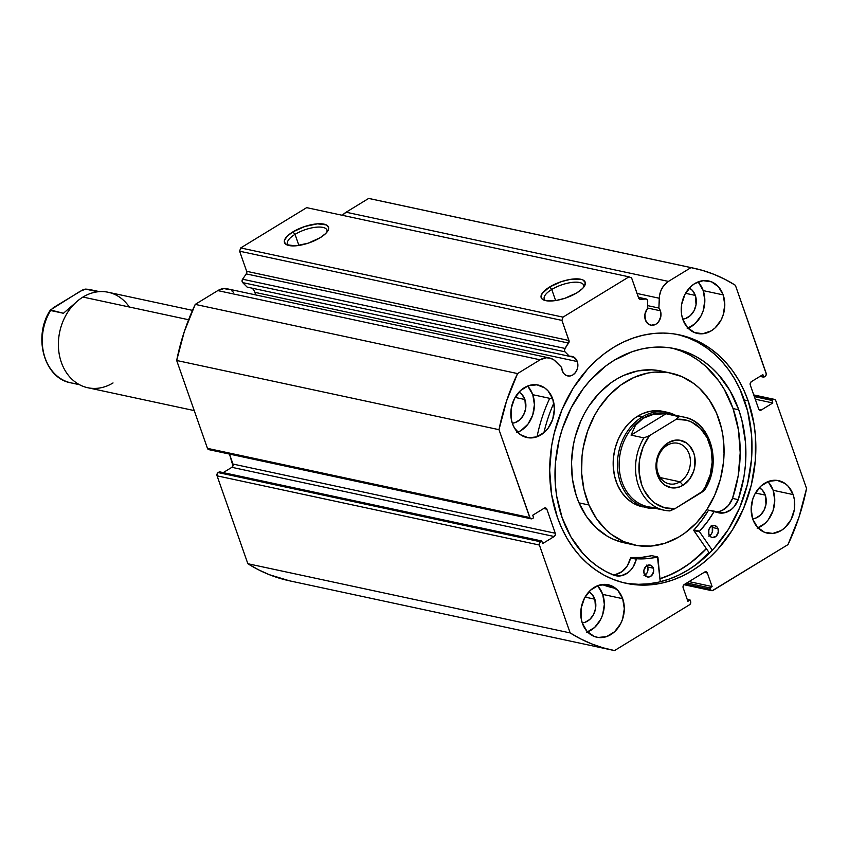 <?xml version="1.0" encoding="UTF-8"?>
<svg xmlns="http://www.w3.org/2000/svg" width="849" height="849" viewBox="0 0 849 849"><rect width="100%" height="100%" fill="white"/><g stroke="black" fill="none" stroke-linecap="round" stroke-linejoin="round"><path stroke-width="1.27" d="M230.005 289.774L223.945 288.575L217.8 290.602L540.113 359.796A18.222 14.613 -77.9 0 1 549.558 358.002A18.222 14.613 -77.9 0 1 555.755 361.472L561.656 367.437A10.008 8.023 -77.9 0 0 562.25 370.726L564.001 373.74L566.633 375.608L569.743 376.022L572.852 374.94L575.495 372.509L577.256 369.113L577.893 365.261L577.278 361.547L254.965 292.353L255.517 294.89A10.008 8.023 102.1 0 0 254.965 292.353L577.278 361.547L574.157 357.323L247.133 287.1L569.446 356.293L564.999 351.804L242.687 282.611L247.133 287.1L242.687 282.611A2.441 1.953 102.1 0 1 242.581 279.215L564.882 348.408L242.581 279.215L242.05 280.998L242.687 282.611L564.999 351.804A2.441 1.953 -77.9 0 1 564.882 348.408L568.597 343.092L246.284 273.898L242.581 279.215L246.284 273.898L568.597 343.092A2.441 1.953 -77.9 0 0 568.979 340.502L246.666 271.309L246.284 273.898A2.441 1.953 102.1 0 0 246.666 271.309L239.62 251.208L561.932 320.402L239.62 251.208L246.666 271.309L568.979 340.502L561.932 320.402L563.014 317.133L240.702 247.94L239.62 251.208L240.702 247.94L306.669 207.644L628.982 276.838L306.669 207.644L240.702 247.94L563.014 317.133L628.982 276.838L631.571 277.856L638.607 297.967A2.441 1.953 -77.9 0 0 639.923 299.23L639.913 299.23A2.441 1.953 -77.9 0 0 640.348 299.262L645.813 298.965A2.441 1.953 -77.9 0 1 647.702 301.278A2.441 1.953 102.1 0 0 647.554 300.27L646.365 299.039L640.348 299.262L638.894 298.519L631.571 277.856L628.982 276.838L563.014 317.133L561.932 320.402L569.117 341.149L564.362 350.191L564.999 351.804L569.446 356.293A10.008 8.023 -77.9 0 1 571.865 356.357A10.008 8.023 -77.9 0 1 577.278 361.547A10.008 8.023 -77.9 0 1 575.866 371.989A10.008 8.023 -77.9 0 1 567.663 375.916A10.008 8.023 -77.9 0 1 562.25 370.726L561.656 367.437L554.121 360.061L550.375 358.214L546.257 357.769L540.113 359.796L517.55 373.581L506.577 400.951L498.989 429.679L530.19 518.293L531.591 518.845L533.628 517.794L532.726 515.226L544.273 508.169L545.79 508.01L546.862 509.198L555.278 533.246L555.278 535.093L554.195 536.515L542.66 543.562L541.758 540.983L540.473 541.768L539.391 543.19L539.391 545.037L570.167 632.919L580.695 638.915L591.647 643.882L602.949 647.776L614.549 650.567L689.547 604.753L690.619 603.331L690.619 601.485L690.099 599.988L687.902 601.325L683.158 587.805L683.169 585.959L684.241 584.536L704.766 571.993L706.283 571.833L707.344 573.022L712.088 586.553L709.891 587.901L710.836 590.14L712.237 590.692L787.989 544.612L798.962 517.243L806.55 488.515L775.774 400.643L774.712 399.444L773.195 399.614L771.911 400.399L772.813 402.967L761.266 410.025L759.749 410.184L758.688 408.995L750.261 384.947L750.261 383.101L751.344 381.679L762.89 374.632L763.792 377.2L765.713 375.831L766.297 374.059L735.383 285.275L724.844 279.268L713.892 274.312L702.59 270.417L690.99 267.626L668.428 281.412L663.281 286.293L660.872 290.719L659.514 295.685L658.888 308.038A10.008 8.023 -77.9 0 1 660.395 310.776A10.008 8.023 -77.9 0 1 658.983 321.219A10.008 8.023 -77.9 0 1 650.78 325.146A10.008 8.023 -77.9 0 1 645.367 319.956L644.964 314.077L647.416 308.665L647.702 301.278L647.416 308.665A10.008 8.023 -77.9 0 0 645.367 319.956L648.349 324.074L651.279 325.231L655.969 324.169L658.612 321.739L660.84 316.444L660.395 310.776L647.437 307.996L660.395 310.776L658.888 308.038L659.27 298.243L637.037 293.467L659.27 298.243A18.222 14.613 -77.9 0 1 668.428 281.412L346.116 212.218L342.402 215.317A18.222 14.613 102.1 0 1 346.116 212.218L368.678 198.433L346.116 212.218L668.428 281.412L690.99 267.626A195.259 156.556 -77.9 0 1 693.75 268.188A195.259 156.556 -77.9 0 1 735.383 285.275L766.148 373.157A2.441 1.953 -77.9 0 1 765.066 376.425L763.792 377.2L760.004 376.394L763.792 377.2L762.89 374.632L751.344 381.679A2.441 1.953 -77.9 0 0 750.261 384.947L758.688 408.995A2.441 1.953 -77.9 0 0 760.004 410.258L759.972 410.258M647.532 305.608L658.888 308.038L647.532 305.608M253.692 289.923L254.965 292.353A10.008 8.023 102.1 0 0 251.792 288.098M583.624 287.291A20.885 7.567 -19.3 0 0 573.882 282.229A20.885 7.567 -19.3 0 0 551.744 289.467L549.568 287.015A23.326 8.448 160.7 0 1 575.569 278.865A23.326 8.448 160.7 0 1 584.568 285.933A23.326 8.448 160.7 0 1 576.821 292.863L564.797 298.317L556.212 300.461L545.684 300.642L541.8 298.699L541.068 297.214L542.14 293.446L549.568 287.015L561.592 281.56L570.188 279.417L580.705 279.247L583.03 280.021L585.332 282.675L584.261 286.431L582.488 288.554L576.821 292.863A23.326 8.448 160.7 0 1 543.997 300.143A23.326 8.448 160.7 0 1 549.568 287.015L551.744 289.467A20.885 7.567 160.7 0 1 571.536 282.473A20.885 7.567 160.7 0 1 583.656 285.19A20.885 7.567 160.7 0 1 583.624 287.291M326.918 232.18A20.885 7.567 -19.3 0 0 317.176 227.118A20.885 7.567 -19.3 0 0 295.038 234.356L292.863 231.904A23.326 8.448 160.7 0 1 318.853 223.754A23.326 8.448 160.7 0 1 327.852 230.822A23.326 8.448 160.7 0 1 320.115 237.752L308.091 243.207L295.526 245.839L286.654 244.756L284.362 242.103L284.468 240.331L287.195 236.224L292.863 231.904L304.887 226.46L317.452 223.828L326.324 224.911L328.616 227.564L328.51 229.336L325.783 233.443L320.115 237.752A23.326 8.448 160.7 0 1 287.291 245.032A23.326 8.448 160.7 0 1 292.863 231.904L295.038 234.356A20.885 7.567 160.7 0 1 314.82 227.362A20.885 7.567 160.7 0 1 326.95 230.079A20.885 7.567 160.7 0 1 326.918 232.18M298.922 245.446L295.038 234.356L298.922 245.446M555.628 300.557L551.744 289.467L555.628 300.557M706.379 548.666A127.042 101.859 -77.9 0 1 659.96 578.806L672.387 573.892L681.927 568.713L691.086 562.462L706.379 548.666M695.862 564.797A132.412 106.167 102.1 0 0 709.064 552.54L693.856 530.604L699.502 531.718L693.803 530.498L709.064 552.54L695.862 564.787M748.149 400.834A127.042 101.859 -77.9 0 1 730.172 533.384A127.042 101.859 -77.9 0 1 626.106 583.305A127.042 101.859 -77.9 0 1 557.39 517.359L551.585 494.436L549.674 470.155L551.723 445.449L554.217 433.234L562.006 409.664L573.287 387.993L587.625 369.06L595.775 360.846L604.467 353.587L613.636 347.337L623.166 342.158L632.993 338.114L643.001 335.238L653.114 333.54L663.218 333.063L673.215 333.795L683.021 335.737L692.54 338.868L701.667 343.155L710.326 348.557L718.434 355.031L725.916 362.502L732.676 370.896L738.683 380.15L743.851 390.158L748.149 400.834L753.954 423.757L755.408 435.781L755.334 460.391L751.333 484.959L743.533 508.53L732.252 530.201L717.914 549.133L709.764 557.347L701.072 564.606L691.914 570.857L682.373 576.036L672.546 580.079L662.538 582.955L652.425 584.643L642.322 585.131L632.325 584.388L622.519 582.456L612.999 579.326L603.872 575.038L595.213 569.637L587.105 563.163L579.634 555.692L572.863 547.297L566.856 538.043L561.688 528.036L557.39 517.359A127.042 101.859 -77.9 0 1 575.367 384.809A127.042 101.859 -77.9 0 1 679.433 334.888A127.042 101.859 -77.9 0 1 748.149 400.834L744.297 400.006L748.149 400.834M624.185 582.87A127.042 101.859 102.1 0 0 726.977 531.57A127.042 101.859 102.1 0 0 744.297 400.006A127.042 101.859 102.1 0 0 677.502 334.495M587.582 631.953A26.85 21.522 102.1 0 0 602.716 594.396L622.688 598.683A26.85 21.522 -77.9 0 1 618.889 626.689A26.85 21.522 -77.9 0 1 596.889 637.238A26.85 21.522 -77.9 0 1 582.372 623.304L581.141 618.465L581.172 608.107L584.452 598.195L590.48 590.225L598.343 585.428L606.844 584.515L610.93 585.587L617.987 590.575L622.688 598.683L624.312 608.659L622.625 618.985L620.598 623.792L614.57 631.752L606.706 636.559L598.205 637.472L594.12 636.4L587.073 631.412L582.372 623.304A26.85 21.522 -77.9 0 1 586.171 595.298A26.85 21.522 -77.9 0 1 608.16 584.738A26.85 21.522 -77.9 0 1 622.688 598.683L602.716 594.396L598.014 586.288M757.998 527.855A26.85 21.522 102.1 0 0 773.131 490.287L793.104 494.574A26.85 21.522 -77.9 0 1 789.305 522.591A26.85 21.522 -77.9 0 1 767.305 533.14A26.85 21.522 -77.9 0 1 752.787 519.206L751.153 509.23L752.84 498.894L754.867 494.097L760.895 486.127L768.769 481.319L777.27 480.407L785.113 483.527L788.403 486.477L793.104 494.574L794.324 499.424L794.303 509.771L791.024 519.684L784.985 527.654L781.218 530.508L772.877 533.427L764.535 532.302L757.488 527.303L752.787 519.206A26.85 21.522 -77.9 0 1 756.586 491.189A26.85 21.522 -77.9 0 1 778.575 480.64A26.85 21.522 -77.9 0 1 793.104 494.574L773.131 490.287L768.441 482.19M517.657 432.268A26.85 21.522 102.1 0 0 532.79 394.7L552.752 398.988A26.85 21.522 -77.9 0 1 548.953 427.005A26.85 21.522 -77.9 0 1 526.964 437.553A26.85 21.522 -77.9 0 1 512.435 423.619L511.215 418.769L511.236 408.422L514.515 398.499L520.554 390.54L528.418 385.733L536.918 384.82L544.761 387.94L548.051 390.89L552.752 398.988L554.386 408.963L552.699 419.3L547.955 428.416L544.644 432.067L536.78 436.874L528.28 437.787L520.426 434.667L514.441 427.992L512.435 423.619A26.85 21.522 -77.9 0 1 516.234 395.602A26.85 21.522 -77.9 0 1 538.234 385.053A26.85 21.522 -77.9 0 1 552.752 398.988L532.79 394.7L528.089 386.603M688.072 328.17A26.85 21.522 102.1 0 0 703.205 290.602L723.168 294.89A26.85 21.522 -77.9 0 1 719.368 322.896A26.85 21.522 -77.9 0 1 697.379 333.455A26.85 21.522 -77.9 0 1 682.861 319.511L681.63 314.671L681.662 304.313L684.941 294.401L690.969 286.442L694.747 283.577L703.089 280.669L711.42 281.794L718.477 286.782L723.168 294.89L724.802 304.865L723.115 315.191L721.088 319.999L715.06 327.969L711.282 330.823L702.94 333.731L694.609 332.606L687.552 327.618L682.861 319.511A26.85 21.522 -77.9 0 1 686.661 291.504A26.85 21.522 -77.9 0 1 708.65 280.955A26.85 21.522 -77.9 0 1 723.168 294.89L703.205 290.602L698.504 282.494M695.32 295.41A16.354 13.106 -77.9 0 1 682.713 319.107L685.589 318.492L690.386 315.563L694.058 310.713L696.053 304.674L695.32 295.41L685.536 293.308L695.32 295.41A16.354 13.106 -77.9 0 0 689.388 288.013L692.466 290.475L695.32 295.41M524.905 399.518A16.354 13.106 -77.9 0 1 512.297 423.205L515.173 422.59L519.97 419.661L523.642 414.811L525.637 408.772L524.905 399.518L515.12 397.417L524.905 399.518A16.354 13.106 -77.9 0 0 518.972 392.121L522.039 394.583L524.905 399.518M765.257 495.105A16.354 13.106 -77.9 0 1 752.649 518.792L755.525 518.177L760.311 515.247L763.983 510.398L765.989 504.359L765.257 495.105L755.461 493.004L765.257 495.105A16.354 13.106 -77.9 0 0 759.324 487.708L762.391 490.17L765.257 495.105M594.841 599.203A16.354 13.106 -77.9 0 1 582.234 622.89L585.11 622.275L589.896 619.356L593.568 614.506L595.563 608.468L594.841 599.203L585.046 597.102L594.841 599.203A16.354 13.106 -77.9 0 0 588.898 591.806L591.976 594.268L594.841 599.203M233.443 292.279L231.809 290.867M549.558 358.002L227.245 288.809A18.222 14.613 102.1 0 0 217.8 290.602L540.113 359.796L517.55 373.581L195.238 304.388L217.8 290.602L195.238 304.388L184.265 331.757L176.677 360.485L207.453 448.357L208.525 449.556M209.278 449.652L210.043 449.386M531.081 518.824L208.769 449.63A2.441 1.953 102.1 0 1 207.453 448.357L529.765 517.55L207.453 448.357L176.677 360.485L498.989 429.679L529.765 517.55A2.441 1.953 -77.9 0 0 532.344 518.58L533.628 517.794L532.726 515.226L544.273 508.169A2.441 1.953 -77.9 0 1 546.862 509.198L543.7 508.519L546.862 509.198L555.278 533.246L232.966 464.053L229.474 454.077L232.966 465.899L231.883 467.321L223.234 472.606L231.883 467.321L554.195 536.515L542.66 543.562L541.758 540.983L540.473 541.768L218.161 472.575L217.079 473.997L217.079 475.843L247.855 563.725L258.383 569.732L269.335 574.688L289.551 580.833M219.445 471.8L218.161 472.575L219.445 471.8L541.758 540.983L219.445 471.8M611.789 650.005L289.477 580.812A195.259 156.556 102.1 0 1 247.855 563.725L570.167 632.919L247.855 563.725L217.079 475.843L539.391 545.037L570.167 632.919A195.259 156.556 -77.9 0 0 611.789 650.005A195.259 156.556 -77.9 0 0 614.549 650.567L689.547 604.753A2.441 1.953 -77.9 0 0 690.619 601.485L690.099 599.988L687.212 599.362L690.099 599.988L687.902 601.325L683.158 587.805A2.441 1.953 -77.9 0 1 684.241 584.536L704.766 571.993A2.441 1.953 -77.9 0 1 707.344 573.022L704.192 572.343L707.344 573.022L712.088 586.553L689.038 581.607L712.088 586.553L709.891 587.901L686.841 582.945L709.891 587.901L710.411 589.397A2.441 1.953 -77.9 0 0 713.001 590.426L787.989 544.612A195.259 156.556 -77.9 0 0 806.55 488.515L775.774 400.643A2.441 1.953 -77.9 0 0 774.458 399.37L753.753 394.923M368.678 198.433L690.99 267.626L368.678 198.433A195.259 156.556 102.1 0 1 371.438 198.995L693.75 268.188M687.223 328.478L695.098 323.681L701.125 315.711L703.152 310.904L704.84 300.578L703.205 290.602A26.85 21.522 102.1 0 0 697.995 281.953M516.808 432.587L520.904 430.634L527.982 424.129L532.737 415.012L534.414 404.676L532.79 394.7A26.85 21.522 102.1 0 0 527.569 386.051M757.159 528.174L765.023 523.366L768.334 519.715L773.078 510.599L774.766 500.263L773.131 490.287A26.85 21.522 102.1 0 0 767.921 481.638M586.744 632.272L594.608 627.464L600.636 619.505L602.663 614.697L604.35 604.371L602.716 594.396A26.85 21.522 102.1 0 0 597.505 585.736M774.458 399.37A2.441 1.953 -77.9 0 0 773.195 399.614L753.954 395.475L773.195 399.614L771.911 400.399L754.347 396.621L771.911 400.399L772.813 402.967L755.249 399.2L772.813 402.967L761.266 410.025L758.953 409.526L761.266 410.025A2.441 1.953 -77.9 0 1 760.004 410.258M710.411 589.397L685.154 583.974L710.411 589.397M555.278 533.246A2.441 1.953 -77.9 0 1 554.195 536.515L231.883 467.321A2.441 1.953 102.1 0 0 232.966 464.053L555.278 533.246M217.079 475.843L539.391 545.037A2.441 1.953 -77.9 0 1 540.473 541.768L218.161 472.575A2.441 1.953 102.1 0 0 217.079 475.843M628.472 583.571L638.48 584.303L648.583 583.825L658.686 582.127L668.694 579.251L678.521 575.208L688.061 570.029L697.22 563.778L705.912 556.519L714.062 548.305L728.4 529.373L739.681 507.702L747.481 484.132L751.482 459.574L751.556 434.953L747.672 411.245L739.999 389.33L734.831 379.323L728.835 370.068L722.064 361.674L714.582 354.203L706.485 347.729L697.825 342.327L688.688 338.04L679.168 334.909M545.578 300.61A20.885 7.567 160.7 0 1 544.241 298.986A20.885 7.567 160.7 0 1 551.744 289.467A20.885 7.567 -19.3 0 0 545.578 300.61M288.862 245.499A20.885 7.567 160.7 0 1 287.535 243.886A20.885 7.567 160.7 0 1 295.038 234.356A20.885 7.567 -19.3 0 0 288.862 245.499M645.813 298.965L638.406 297.383L645.813 298.965M176.677 360.485L498.989 429.679A195.259 156.556 -77.9 0 1 517.55 373.581L195.238 304.388A195.259 156.556 102.1 0 0 176.677 360.485M642.375 506.789L642.523 506.821A48.818 39.139 -77.9 0 1 617.34 484.599L621.468 492.144L626.806 498.416L633.142 503.17L642.682 506.864M588.983 505.006A87.871 70.446 -77.9 0 1 597.526 410.354A87.871 70.446 -77.9 0 1 671.209 373.189A87.871 70.446 -77.9 0 1 716.556 413.187A87.871 70.446 -77.9 0 1 708.013 507.829A87.871 70.446 -77.9 0 1 634.33 545.005A87.871 70.446 -77.9 0 1 588.983 505.006L579.007 502.863L588.983 505.006L583.995 489.661L581.639 473.148L582.021 456.093L583.242 447.572L587.667 430.942L594.587 415.384L598.906 408.199L609.062 395.369L620.895 384.99L633.948 377.455L647.723 373.061L654.728 372.095L668.587 372.69L681.853 376.595L693.994 383.674L699.502 388.322L709.106 399.614L716.556 413.187L721.544 428.522L723.061 436.673L724.048 453.536L723.518 462.089L720.419 479.038L714.709 495.211L706.633 509.994L696.477 522.825L684.644 533.204L678.245 537.343L664.756 543.339L650.822 546.087L636.952 545.504L623.686 541.598L611.545 534.52L606.037 529.872L596.433 518.58L588.983 505.006M671.209 373.189L661.233 371.045A87.871 70.446 102.1 0 0 587.54 408.21A87.871 70.446 102.1 0 0 579.007 502.863L586.447 516.436L596.062 527.728L607.459 536.292L613.71 539.455L624.418 542.882M706.315 548.581A126.915 101.763 -77.9 0 1 659.949 578.678L669.978 574.869L679.582 569.976L688.836 563.991L697.645 556.976L706.315 548.581M658.612 370.546L651.714 369.835L637.748 370.917L623.962 375.311L617.319 378.707L610.909 382.846L599.076 393.225L588.93 406.055L584.6 413.24L580.843 420.839L575.144 437.012L573.255 445.428L571.504 462.503L572.491 479.377L576.184 495.381L579.007 502.863A87.871 70.446 102.1 0 0 624.344 542.861A87.871 70.446 102.1 0 0 629.385 543.71M665.308 411.945L657.731 410.693L649.973 411.298L642.311 413.739L635.063 417.931L628.483 423.693L622.848 430.825L618.359 439.039L615.185 448.017L613.466 457.431L613.254 466.908L614.559 476.077L617.34 484.599A48.818 39.139 -77.9 0 1 622.084 432.024A48.818 39.139 -77.9 0 1 663.016 411.372M113.034 382.941A48.818 39.139 -77.9 0 1 61.351 362.385A48.818 39.139 -77.9 0 1 82.958 297.054A48.818 39.139 102.1 0 0 58.464 347.474A48.818 39.139 102.1 0 0 87.744 387.728L194.219 410.587M188.595 319.733L82.958 297.054L188.595 319.733M667.197 445.311A20.747 16.63 102.1 0 0 658.017 473.084A20.747 16.63 102.1 0 0 679.985 481.818L683.031 485.257A24.165 19.378 -77.9 0 1 657.444 475.079A24.165 19.378 -77.9 0 1 668.142 442.732L667.197 445.311A20.747 16.63 -77.9 0 1 677.948 443.284A20.747 16.63 -77.9 0 1 690.396 460.391A20.747 16.63 -77.9 0 1 679.985 481.818A20.747 16.63 -77.9 0 1 669.235 483.856A20.747 16.63 -77.9 0 1 656.786 466.748A20.747 16.63 -77.9 0 1 667.197 445.311L668.142 442.732L661.764 448.601L657.497 456.804L656.373 461.4L656.341 470.717L657.444 475.079L661.679 482.37L664.64 485.023L671.697 487.825L679.349 487.008L683.031 485.257L689.409 479.398L693.675 471.195L694.811 466.589L694.832 457.271L693.729 452.91L689.505 445.619L686.533 442.966L679.476 440.164L675.655 440.111L668.142 442.732A24.165 19.378 -77.9 0 1 693.729 452.91A24.165 19.378 -77.9 0 1 683.031 485.257L679.985 481.818L660.278 477.584L679.985 481.818A20.747 16.63 102.1 0 0 689.165 454.056A20.747 16.63 102.1 0 0 667.197 445.311M656.213 507.32A47.597 38.163 -77.9 0 1 619.728 472.575A47.597 38.163 -77.9 0 1 643.096 418.302L642.014 417.071A48.818 39.139 102.1 0 0 618.051 472.797A48.818 39.139 102.1 0 0 655.566 508.371A48.818 39.139 -77.9 0 1 646.8 507.744A48.818 39.139 -77.9 0 1 617.52 467.491A48.818 39.139 -77.9 0 1 642.014 417.071L637.726 416.148L642.014 417.071A48.818 39.139 -77.9 0 1 667.293 412.285A48.818 39.139 -77.9 0 1 675.539 415.31A48.818 39.139 102.1 0 0 642.014 417.071L643.096 418.302A47.597 38.163 -77.9 0 1 672.822 415.193M704.596 490.075C722.425 463.724 711.059 421.635 684.156 417.156L667.749 413.633A47.597 38.163 102.1 0 0 643.096 418.302A47.597 38.163 102.1 0 0 619.218 467.459A47.597 38.163 102.1 0 0 647.776 506.704L664.173 510.228A47.597 38.163 -77.9 0 1 643.871 437.882L631.04 435.123L635.434 425.381L643.096 418.302L653.528 414.333L666.051 413.739L678.882 416.498A47.597 38.163 -77.9 0 1 684.156 417.156A47.597 38.163 -77.9 0 1 704.447 489.502L704.712 489.714M669.437 510.886L674.997 508.668L664.502 507.744L654.94 503.149L650.759 499.573L644.062 490.255L641.685 484.705L639.117 472.426L639.626 459.426L643.16 446.818L649.432 435.664L643.871 437.882L649.432 435.664L676.175 419.321L679.147 416.71L666.051 413.739L631.04 435.123L643.871 437.882A47.597 38.163 102.1 0 0 663.302 510.026A47.597 38.163 102.1 0 0 669.437 510.886A47.597 38.163 -77.9 0 1 664.173 510.228L669.606 510.907M670.084 510.865L674.997 508.668A45.156 36.199 -77.9 0 1 641.685 484.705A45.156 36.199 -77.9 0 1 649.432 435.664L676.175 419.321L686.682 420.244L691.627 422.102L700.414 428.416L707.111 437.744L711.154 449.27L712.194 462.047L710.146 474.984L705.19 486.997L701.741 492.324L674.997 508.668L704.606 490.053M643.096 418.302L635.434 425.381L631.04 435.123L666.051 413.739L653.528 414.333L643.096 418.302M685.026 417.358A47.597 38.163 102.1 0 0 678.882 416.498L676.175 419.321A45.156 36.199 -77.9 0 1 709.488 443.284A45.156 36.199 -77.9 0 1 701.741 492.324L703.906 490.807M192.5 310.363L108.237 292.268A48.818 39.139 102.1 0 0 82.958 297.054A48.818 39.139 -77.9 0 1 129.335 307.009M85.431 289.106L90.875 289.796A47.597 38.163 102.1 0 0 85.6 289.127L80.039 291.345L50.431 309.97L63.431 313.27L75.296 302.997L63.431 313.27L50.59 310.511A47.597 38.163 102.1 0 0 70.891 382.857L79.498 384.703M76.155 383.525A47.597 38.163 -77.9 0 1 70.021 382.655A47.597 38.163 -77.9 0 1 50.59 310.511L53.296 307.688L82.693 289.933L85.6 289.127L97.932 291.78L85.6 289.127A47.597 38.163 -77.9 0 1 91.745 289.997M50.431 309.97L51.142 309.206M84.964 289.148L85.6 289.127M718.01 528.694A6.102 4.892 -77.9 0 1 717.14 535.061A6.102 4.892 -77.9 0 1 712.141 537.459A6.102 4.892 -77.9 0 1 708.841 534.297L710.655 536.801L712.438 537.513L716.163 536.207L718.275 532.153L718.01 528.694L716.938 526.858L714.402 525.478L710.687 526.773L708.851 529.68L708.841 534.297A6.102 4.892 -77.9 0 1 709.711 527.929A6.102 4.892 -77.9 0 1 714.709 525.531A6.102 4.892 -77.9 0 1 718.01 528.694L712.3 527.473L718.01 528.694M709.541 535.666A6.102 4.892 102.1 0 0 712.3 527.473L711.229 525.627M653.327 568.204A6.102 4.892 -77.9 0 1 652.467 574.571A6.102 4.892 -77.9 0 1 647.469 576.97A6.102 4.892 -77.9 0 1 644.168 573.797L646.832 576.779L648.732 577.033L651.48 575.718L653.603 571.664L653.327 568.204L652.255 566.368L649.729 564.988L646.004 566.283L643.892 570.348L644.168 573.797A6.102 4.892 -77.9 0 1 645.028 567.44A6.102 4.892 -77.9 0 1 650.026 565.041A6.102 4.892 -77.9 0 1 653.327 568.204L647.617 566.983L653.327 568.204M644.869 575.176A6.102 4.892 102.1 0 0 647.617 566.983L646.556 565.137M738.757 409.802A117.629 94.313 -77.9 0 1 738.227 499.637L743.904 477.064L745.369 465.517L745.507 442.499L741.909 420.308L738.757 409.802L733.058 408.581L738.757 409.802L729.991 390.646L718.169 374.303L711.25 367.394L703.747 361.398L695.724 356.4L687.266 352.431L678.457 349.533L669.373 347.729L660.119 347.05L650.759 347.496L641.398 349.056L632.134 351.73L614.198 360.263L605.719 366.046L590.129 380.384L583.167 388.789L571.25 407.679L562.367 428.724L559.183 439.803L555.469 462.546L555.405 485.341L556.753 496.474L562.123 517.699A117.629 94.313 -77.9 0 1 578.774 394.965A117.629 94.313 -77.9 0 1 675.135 348.737A117.629 94.313 -77.9 0 1 738.757 409.802M718.976 511.544L722.372 510.323L728.368 505.558L732.517 498.405A117.629 94.313 102.1 0 0 733.058 408.581A117.629 94.313 102.1 0 0 672.27 348.186M549.738 398.34A134.238 107.632 102.1 0 0 537.056 436.768M543.901 432.725A134.238 107.632 -77.9 0 1 553.845 403.052M603.215 584.929L602.111 584.515A134.238 107.632 102.1 0 0 614.612 588.208M615.525 588.251A134.238 107.632 -77.9 0 1 604.382 584.356L608.924 586.15M657.911 557.273L660.246 581.767L657.476 556.891A101.53 81.408 -77.9 0 1 636.697 558.769L647.076 558.631L657.911 557.273M614.305 575.346A117.629 94.313 -77.9 0 1 562.123 517.699L570.995 537.024L582.976 553.484L589.991 560.436L597.6 566.432L605.73 571.409L614.305 575.346L621.118 575.781L627.751 572.831L630.648 570.21L633.099 566.962L636.697 558.769L630.998 557.549L641.377 557.411L651.777 555.671L657.476 556.891L651.777 555.671A101.53 81.408 102.1 0 1 630.998 557.549L636.262 559.173A20.673 16.577 -77.9 0 1 615.748 575.728A20.673 16.577 -77.9 0 1 614.305 575.325L614.305 575.346M714.582 511.225L708.459 510.228A101.53 81.408 102.1 0 1 693.92 529.925L699.629 531.145L707.366 521.806L714.168 511.448A101.53 81.408 -77.9 0 1 699.629 531.145L699.502 531.718L699.629 531.145L693.92 529.925L693.803 530.498L699.502 531.718L712.3 550.205L699.565 531.835L693.782 530.19L701.667 520.586L708.565 510.1L717.84 512.626L724.685 512.764L731.244 509.527L734.077 506.779L738.227 499.637A20.673 16.577 -77.9 0 1 718.7 512.838A20.673 16.577 -77.9 0 1 714.678 511.268L714.487 511.225M715.909 511.905A20.673 16.577 102.1 0 0 732.517 498.405L738.195 475.833L740.201 452.74L738.46 430.019L733.058 408.581L724.293 389.426L718.732 380.861L705.54 366.163L698.037 360.178L690.014 355.169L681.567 351.199L672.748 348.302M611.959 574.762L615.408 574.561L622.052 571.6L627.4 565.742L630.552 557.942L636.262 559.173L630.552 557.942A20.673 16.577 102.1 0 1 612.925 574.794M643.988 575.59L647.15 572.682L647.893 570.432L647.617 566.983A6.102 4.892 102.1 0 0 646.917 565.604M708.671 536.08L711.207 534.159L712.29 532.09L712.3 527.473A6.102 4.892 102.1 0 0 711.6 526.093M652.053 555.724L657.625 556.891M732.517 498.405L738.216 499.637L732.517 498.405M683.997 584.706L711.706 590.66M646.216 298.997L638.384 297.32M634.33 545.005L624.344 542.861M667.293 412.285L662.857 411.33M90.875 289.796L99.482 291.642M50.452 309.938C32.623 336.289 43.989 378.378 70.891 382.857"/></g></svg>
